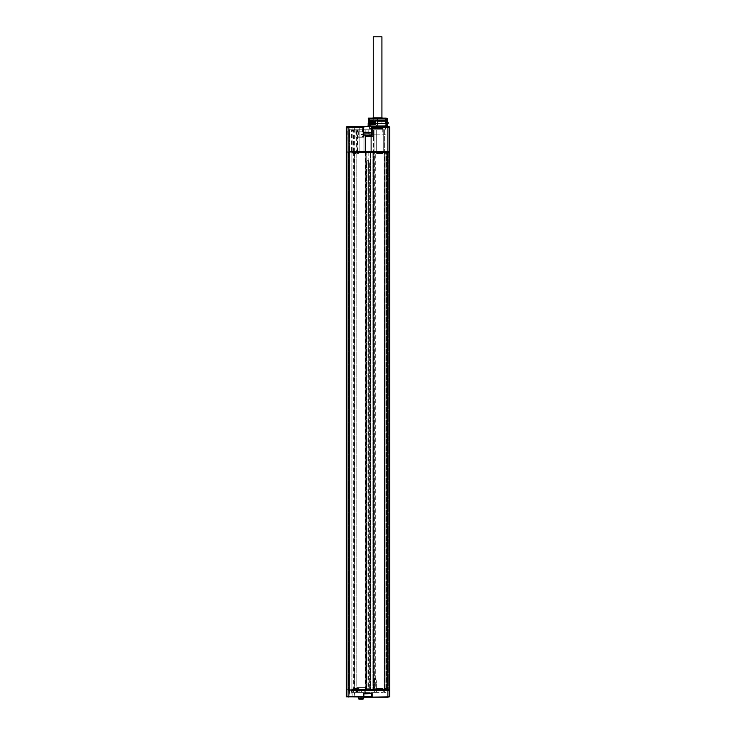<?xml version="1.0" encoding="UTF-8"?>
<svg xmlns="http://www.w3.org/2000/svg" width="736" height="736" viewBox="0 0 736 736"><rect width="100%" height="100%" fill="white"/><g stroke="black" fill="none" stroke-linecap="round" stroke-linejoin="round"><path stroke-width="0.55" stroke-dasharray="3.68 2.76" d="M353.032 690.12L388.286 690.331L353.225 689.991M353.547 690.331L353.547 692.374L349.057 692.374L349.057 690.331L361.413 690.331L349.057 690.331L349.057 692.374L352.204 692.374L352.204 689.991L387.348 689.991L351.928 689.991M353.584 690.331L387.348 689.991L351.928 690.12M347.898 689.991L353.032 690.331M386.198 689.991L387.366 689.641L386.198 689.641L386.198 152.269L386.198 689.641L386.198 152.269L388.286 152.269L385.857 152.269L386.198 689.641M388.286 690.331L388.286 689.641M348.11 697.148L363.529 697.148L346.334 696.808L348.846 696.808L348.11 696.808L348.11 127.705L349.02 127.705L348.79 126.344L355.065 126.344L348.79 126.344L349.471 130.438L349.471 693.054L348.79 697.148L349.471 693.054L351.928 693.054L349.471 693.054L348.79 697.148L352.332 697.148L348.79 697.148L349.471 693.054L349.471 152.269L351.928 152.269L351.928 689.641L346.334 689.641L346.334 127.705L346.334 696.808L346.334 127.705L348.11 127.705L348.11 696.808L348.11 690.331L389.666 690.331L389.326 697.148L387.89 697.148L387.89 690.331M354.384 152.269L351.928 152.269L351.928 689.641L354.384 689.641L354.384 152.269L354.384 689.641M346.674 697.148L346.334 689.641L389.666 689.641L387.67 689.641L389.666 689.641L389.666 152.269L346.334 152.269L349.471 152.269L349.471 130.438L354.384 130.438L349.471 130.438L349.471 693.054L349.471 130.438L349.02 127.705L346.334 127.705A1.362 1.362 0 0 1 347.696 126.344L347.696 126.344A1.362 1.362 0 0 0 346.334 127.705A1.362 1.362 90 0 1 347.696 126.344A1.362 1.362 0 0 0 346.334 127.705L363.529 127.705L363.529 135.35L372.131 135.35L371.79 126.684L371.79 135.01L363.529 135.35M387.67 689.641L387.366 152.269L388.682 152.269L387.67 152.269L387.67 689.641M384.818 689.641L385.857 689.641L384.468 689.641L384.818 152.269L384.128 152.269L385.857 152.269L384.818 152.269L384.818 689.641M384.468 689.641L375.286 689.641L384.468 689.641L384.468 152.269L384.468 689.641M375.286 689.641L370.778 689.641L375.286 689.641L374.937 152.269L384.128 152.269L375.286 152.269L375.286 689.641M370.778 689.641L370.778 152.269L370.088 152.269L373.207 152.269L370.778 152.269L370.778 689.641M370.079 689.641L370.972 689.641L370.447 689.641L370.438 152.269L370.438 689.641L366.059 689.641L370.447 689.641L370.438 152.269L370.438 689.641L370.088 152.269L368.929 152.269L370.088 152.269L370.088 689.641L370.079 690.331L365.58 690.331L370.972 690.331L370.493 689.641M366.059 689.641L365.24 689.641L365.24 152.269L366.859 152.269L365.58 152.269L365.58 689.641L348.79 689.641L369.996 689.641L369.996 693.873L365.663 693.873L369.996 693.873L369.996 689.641L365.663 689.641L365.663 693.873L367.825 693.873L365.663 693.873L366.059 689.641L366.059 690.331L366.059 689.641L365.332 689.641L366.059 689.641M386.538 152.269L387.366 152.269L386.538 152.269L386.538 689.641L386.538 152.269M367.825 152.269L365.884 152.269L369.766 152.269L368.8 152.269L368.929 689.356L369.435 689.641L368.598 688.694L366.289 688.694L367.062 688.694L366.73 689.356L365.332 689.641L366.73 689.356L366.73 152.269L366.73 689.356L367.062 161.009L366.289 161.009L369.371 161.009L368.598 161.009L368.929 689.356L368.626 161.009L367.034 161.009L368.8 160.66L366.859 160.66L366.859 152.269L366.859 160.66L368.8 160.66L368.8 152.269L369.766 152.269L367.825 152.269M351.928 151.929L386.943 151.929L352.204 151.929L352.204 129.748L352.204 151.588L371.652 151.588L371.652 136.574L373.566 136.574L373.566 129.748L373.566 136.574L365.81 136.574L373.566 136.574L373.566 129.748L373.207 689.641L373.207 152.269L374.937 152.269L371.652 151.588L371.652 136.574L356.877 137.255L356.417 129.748L356.417 151.588L357.116 151.588L357.116 129.748L365.81 129.748L365.81 136.574L365.81 129.748L374.937 129.748L351.523 129.748L351.523 151.588L352.884 152.269L352.884 153.64L358.616 153.64L359.159 153.088L359.159 152.269L348.79 152.269L365.24 152.269L365.24 689.641L365.24 152.269M370.972 689.991L364.688 690.331L365.58 690.331L365.58 689.641M365.166 689.991L370.972 689.641L364.688 689.641L364.688 690.331L370.972 690.331L370.972 689.641M365.166 689.641L365.166 690.331L365.58 689.991M384.615 689.991L384.615 692.374L384.615 688.822L384.615 692.374L384.615 690.331L385.986 690.331L373.198 690.331L384.615 690.331L384.615 692.374L385.986 692.374L383.254 692.374L384.615 692.374L384.615 688.822L385.986 688.822L385.986 690.331L385.986 688.822L384.615 688.822L385.986 688.822L384.615 688.822L384.615 688.28L384.615 688.822L384.615 688.28L385.986 688.822L385.986 689.641M373.971 690.331L364.771 690.331L373.971 690.331L373.971 681.251L374.514 678.518L375.811 678.518L374.514 678.518L373.971 681.251L373.971 690.331M357.668 689.991L357.668 692.374L364.771 692.374L357.116 692.374L361.413 692.374L361.413 690.331L365.24 690.331L361.413 690.331L361.413 692.374L361.413 690.331L361.413 692.374L359.159 692.374L359.159 688.822L352.884 688.822L352.884 689.641L352.204 689.641L352.884 689.641L352.884 688.822M374.937 152.269L374.937 689.641L374.937 151.588L373.207 151.588L383.254 151.588L382.711 153.64L383.254 153.088L376.289 153.088L376.841 153.64L382.711 153.64L383.254 153.088L383.254 129.748L374.937 129.748L374.937 689.641L374.937 152.269L373.207 152.269L373.198 689.641L373.207 152.269L374.937 152.269L374.937 129.748L374.937 151.929M374.596 152.269L373.557 152.269L374.596 152.269L374.596 689.641L374.596 152.269M355.847 129.748L355.847 137.255L373.207 136.574L373.207 152.269M374.928 689.641L374.928 692.374L374.928 690.331L374.928 692.374L383.254 692.374L374.247 692.374L374.928 692.374L374.928 689.991M374.247 692.374L374.247 690.331L374.247 692.374M376.289 689.991L376.289 692.374L376.289 688.822L376.289 692.374L376.289 688.822L376.841 688.28L382.711 688.28L383.254 688.822L382.711 688.28L383.254 688.822L376.289 688.822L383.254 688.822L383.254 692.374L383.254 689.991M376.363 692.374L374.155 692.374L374.155 690.331L374.155 692.374L376.363 692.374L376.363 681.251L375.811 678.518L374.514 678.518L373.971 689.641L373.971 681.251L374.514 678.518L375.811 678.518L376.363 692.374M385.986 689.991L385.986 692.374L385.986 688.822L384.615 688.28L384.615 689.641M385.986 692.374L385.986 690.331L385.986 692.374M384.615 692.374L384.615 690.331L384.615 692.374M383.254 689.641L383.254 692.374L383.254 688.822L382.711 688.28L376.841 688.28L376.289 689.641M373.207 151.929L357.668 151.929M376.289 152.269L376.289 129.748L376.289 153.088L376.841 153.64L382.711 153.64L376.841 153.64L382.711 153.64L383.254 153.088L383.254 129.748L383.254 151.588L384.615 151.588L383.254 151.588L383.254 129.748L385.986 129.748L368.175 129.748L385.986 129.748L374.937 129.748L374.937 151.588L376.289 151.588L376.841 153.64L376.289 153.088L383.254 153.088L383.254 152.269M351.523 129.748L349.057 129.748L349.057 151.588L349.057 129.748L357.116 129.748L357.116 151.588L349.057 151.588L349.057 152.269L349.057 151.588L351.523 151.588L351.523 152.269L349.057 152.269L351.523 152.269M351.928 151.791L387.348 151.929M367.825 151.588L370.153 151.588L367.825 151.588M385.986 152.269L385.986 153.088L384.615 153.64L385.986 153.088L385.986 129.748L385.986 151.588L385.986 129.748L385.986 151.588L385.986 134.118L368.175 134.118L385.986 134.118L385.986 151.588L384.615 151.588L385.986 151.588L385.986 153.088L384.615 153.088L385.986 153.088L384.615 153.088L384.615 153.64L384.615 153.088L384.615 153.64L385.986 153.088L384.615 153.64L384.615 153.088L385.986 153.088L385.986 151.929M383.254 151.929L376.289 151.929M356.417 152.269L357.668 152.269L355.212 151.588L357.668 151.588L357.668 129.748L356.417 129.748M387.89 126.344L388.304 126.344A1.362 1.362 -90 0 1 389.666 127.705L389.666 151.588L352.792 151.929M352.976 151.929L355.746 151.929L353.032 151.791M387.486 151.588L386.943 151.588L387.486 151.791M353.032 151.588L346.334 151.588L348.11 151.929L347.696 126.344A1.362 1.362 90 0 0 346.334 127.705M351.928 151.588L351.928 152.269M354.384 151.588L354.384 130.438L354.384 151.588M351.928 690.331L351.928 693.054L354.384 693.054L351.928 693.054L352.323 697.148L355.065 697.148L352.323 697.148L351.928 689.641M387.89 697.148L372.131 697.148L372.131 693.533L363.529 693.533L363.667 697.148L358.34 697.148L363.667 697.148L358.34 697.148L363.667 697.148L363.667 698.179L358.34 698.179L363.667 698.179L358.34 698.179L358.34 697.148M372.131 697.148L371.79 693.873L363.869 693.873L363.869 696.808L363.869 693.873L371.79 693.873L363.529 693.533M389.666 696.808L371.79 696.808L372.131 693.533M371.79 696.808L363.529 697.148L363.869 693.873M348.79 152.269L348.79 689.641L348.79 152.269M353.39 152.269L353.39 689.641M356.84 152.269L356.84 689.641L356.84 152.269M354.743 152.269L354.743 689.641M367.062 161.009L367.062 688.694L366.289 688.694L369.371 688.694L368.598 688.694L368.598 161.009L369.371 161.009L369.371 688.694L370.328 689.641L369.371 688.694L369.371 161.009L366.289 161.009L366.289 688.694L365.332 689.641L366.289 688.694L366.289 161.009L367.062 161.009M367.825 135.01L371.625 135.01L367.825 135.01M354.384 693.054L355.065 697.148L354.384 693.054M359.37 699.2L362.646 699.2L359.37 699.2M362.232 699.2L362.232 697.838L362.232 699.2L362.232 697.838L362.232 699.2L361.67 699.2L361.67 697.838L362.232 697.838L361.321 697.838L361.67 699.2L362.232 699.2L362.011 697.838L362.232 699.2L359.775 699.2L360.686 699.2L359.775 699.2L359.775 697.838L361.348 697.838L360.336 697.838L360.336 699.2L360.336 697.838L359.775 697.838L359.775 699.2M361.339 699.2L360.336 699.2L360.336 697.838L360.668 699.2L361.348 699.2L361.348 697.838L360.668 697.838L360.668 699.2L360.668 697.838L361.348 697.838L361.321 699.2M362.011 699.2L362.011 697.838L362.011 699.2M361.67 697.838L361.67 699.2L361.67 697.838M360.668 699.2L360.668 697.838L360.336 699.2M359.996 697.838L359.996 699.2L359.996 697.838M362.673 126.344L359.26 126.344L362.673 126.344L360.962 126.344L362.673 126.344L362.673 131.79L359.26 131.79L363.492 131.79L358.441 131.79L362.673 131.79L362.673 126.344M387.624 126.344L369.536 126.344M360.962 126.344L359.26 126.344L360.962 126.344M387.624 119.002L386.28 119.002A0.856 0.736 -90 0 0 385.535 118.146L385.535 118.836C387.164 118.836 387.164 118.836 385.535 118.836L385.682 118.146L377.596 118.146L377.596 123.611C377.421 125.286 376.51 126.196 374.863 126.344L387.311 126.344L386.28 123.611L386.28 119.002L385.682 119.002L385.747 123.271L374.458 123.271L386.593 123.271L377.586 123.271L377.586 118.146L383.392 118.146L374.688 118.146M387.311 126.344L367.558 126.344M388.304 126.344A1.362 1.362 -90 0 1 389.666 127.705L372.131 127.705L372.131 126.344L363.869 126.684L363.869 135.01L371.79 135.01L363.869 135.01L363.869 126.684L363.869 135.01M363.869 127.705L363.869 126.684M348.79 126.344L349.471 130.438L348.79 126.344M352.332 126.344L351.928 130.438L352.323 126.344M355.065 126.344L354.384 130.438L355.065 126.344M368.957 132.232L368.957 133.271L368.957 132.232L368.957 133.271L368.957 132.232L368.957 133.271L368.957 132.232L368.957 133.271L368.957 132.232L367.825 132.232L370.935 132.232L364.725 132.232L368.957 132.232L367.825 132.232L367.825 133.271L370.254 133.271L365.406 133.271L367.825 133.271L367.825 132.232L365.406 132.232L365.406 133.271L366.703 133.271L365.406 133.271L365.406 132.232L366.703 132.232L366.703 133.271L366.703 132.232L366.703 133.271L366.703 132.232L365.406 132.232M370.254 132.232L370.254 133.271L370.254 132.232M367.825 132.232L366.703 132.232L367.825 132.232L367.825 133.271L367.825 132.232M366.703 132.232L366.703 133.271L366.703 132.232M360.962 134.532L363.492 134.532L360.962 134.532M360.962 131.79L363.492 131.79L360.962 131.79M387.624 124.292L386.575 124.292L386.86 123.271L385.682 123.271L386.317 125.93L376.298 125.93L386.556 125.93L376.298 125.93L377.596 123.611L377.596 119.002L368.902 119.002L369.49 119.002L369.49 123.271L370.696 123.271L369.435 123.271L369.49 119.002L377.586 119.002M375.415 123.271L375.562 121.771L374.394 121.771L374.458 121.274L371.708 121.274L371.708 123.271L368.442 123.271L371.708 123.271L371.708 121.219L368.442 121.219M374.458 123.271L370.64 123.271L371.533 123.271L370.64 123.271L370.64 124.292L375.553 124.292L375.562 123.271L374.366 123.271L374.458 121.219L386.593 121.219L386.501 123.271L386.501 121.771L388.139 123.271L386.575 123.271L386.593 121.219L385.682 121.219M385.682 123.271L386.501 123.271L386.501 121.771L387.154 121.79M371.358 121.771L375.562 121.771L375.553 124.292L375.415 121.771L370.19 121.771L370.696 121.771L370.696 123.271L374.017 123.271L370.705 123.271L371.579 121.771L370.696 121.771L374.394 121.477M368.902 123.271L368.175 123.271M369.435 123.611L370.153 125.93L369.435 123.611L368.902 123.611L369.435 123.611M370.153 125.93L368.175 125.93L370.153 125.93M370.594 126.344L368.902 123.611L369.122 120.538L386.05 120.538L369.122 120.538M385.682 118.146L385.682 118.836L369.638 118.146L368.902 119.002M368.239 118.146L369.638 118.146L369.638 118.836L377.586 118.846M377.596 118.146L377.596 118.836L368.239 118.836M369.638 118.146A0.856 0.736 -90 0 0 368.911 118.836L377.596 118.836M369.739 118.836L385.434 118.836L369.739 118.836L368.902 119.122L368.902 120.538L386.805 120.538L368.377 120.538M375.415 124.292L370.19 124.292L370.19 121.771L370.696 121.771M369.619 125.93L367.899 125.93M385.535 118.836L386.943 119.002L385.682 119.002M377.586 118.146L372.057 118.146L383.116 118.146L377.586 118.146L377.586 118.836L383.116 118.836L377.586 118.836M387.154 122.93L386.575 124.292L387.154 124.292L386.796 121.771L387.624 121.771M368.902 121.219L377.586 121.219M370.705 122.792L373.925 122.792L374.274 121.771M373.925 123.271L373.925 122.792M374.136 122.93L371.1 122.93L374.136 122.93M374.458 121.771L374.458 121.274M380.494 118.836L371.79 118.836L380.494 118.836M382.775 117.806L372.398 117.806M373.216 123.473L377.586 123.473L373.216 123.473L373.216 117.806L381.956 117.806L381.92 123.473L373.253 123.473L381.92 123.473L381.956 117.806M371.79 123.473L383.392 123.473M383.732 123.814L371.312 123.473L383.87 123.473M383.53 123.814L371.652 123.814M371.312 123.473L383.87 123.676L371.45 123.814M377.586 123.473L385.508 123.473L377.586 123.473M377.586 120.538L385.646 120.538L385.646 128.45L377.586 128.45L385.646 128.45M377.586 128.45L369.536 128.45L377.586 128.45M371.312 128.45L383.87 128.45M383.732 128.11L371.45 128.11M383.53 128.11L371.652 128.11L383.392 128.45M371.79 128.45L383.392 128.248L371.652 128.11M377.586 134.118L372.913 134.118L377.586 134.118M384.615 129.748L384.615 151.588L384.615 129.748M376.289 129.748L376.289 151.588L376.289 129.748M353.547 151.588L353.547 129.748M352.204 152.269L352.884 152.269L352.884 153.64L358.616 153.64L359.159 153.088L359.159 129.748L362.094 129.748L362.094 136.574L364.007 136.574L364.007 137.255L356.877 137.255M358.138 129.748L358.138 137.255L359.159 137.255L359.159 151.929M355.847 137.255L358.138 137.255M371.652 151.588L371.652 136.574L371.652 151.588M356.877 129.748L362.094 129.748L362.094 136.574L364.007 136.574L364.007 151.588L364.007 136.574L364.007 151.588L364.007 137.255L359.159 137.255L359.159 129.748L362.094 129.748L362.094 136.574L364.007 136.574L362.094 136.574L362.094 129.748L357.668 129.748M352.884 153.088L359.159 153.088M364.771 692.374L373.971 692.374L364.771 692.374L364.771 690.331L364.771 692.374M357.668 692.374L356.417 692.374L357.116 692.374L357.116 687.599L365.24 687.599L357.116 687.599L357.116 692.374L357.116 688.822L358.892 688.822L358.892 692.374L358.892 688.822M356.417 692.374L356.417 689.641L355.212 689.641L357.668 689.641L356.417 689.641M357.411 692.374L358.892 692.374L357.116 692.374L357.116 688.822L358.892 688.28L355.856 688.822L355.856 692.374L357.411 692.374L357.678 688.28M356.601 688.28L355.856 688.822L357.411 688.822M353.547 692.374L355.856 692.374M351.523 692.374L351.523 689.641L349.057 689.641L351.523 689.641M349.057 690.331L349.057 689.641L349.057 690.331M352.204 689.641L352.204 692.374L359.159 692.374L359.159 688.822L358.616 688.28L359.159 688.822M361.008 692.374L356.776 692.374L361.008 692.374M352.884 688.28L358.616 688.28L352.884 688.28M361.008 687.599L365.24 687.599L361.008 687.599M376.363 689.641L376.363 681.251L376.363 689.641L373.971 689.641L376.363 689.641M376.363 681.251L375.811 678.518L376.363 681.251M385.434 688.28L385.986 688.822L384.615 688.28L385.434 688.28M376.841 688.28L376.289 688.822L376.841 688.28L382.711 688.28L376.841 688.28M389.666 152.269L389.666 689.641L389.666 152.269M373.253 36.8L381.92 36.8M373.253 117.806L373.253 123.473M385.857 689.641L385.857 152.269L385.857 689.641M384.128 152.269L384.128 689.641L384.128 152.269M373.557 689.641L373.557 152.269L373.557 689.641M386.943 151.588L348.11 151.588M372.867 152.269L372.867 689.641L372.867 152.269M387.89 151.588L387.89 127.705M372.131 135.35L371.79 127.705M371.625 135.01L371.625 132.931L364.035 132.931L371.625 132.931L364.035 132.931L364.725 132.232M369.573 118.846L369.325 118.229L369.573 118.846M377.596 118.229L377.596 118.846M369.693 125.994L367.899 125.994M385.857 118.229L385.6 118.846M385.682 120.198L368.377 120.198M368.902 120.198L377.586 120.198M385.747 123.611L386.28 123.611M387.366 152.269L387.366 689.641L387.366 152.269M388.682 152.269L388.682 689.641L388.682 152.269M387.89 689.641L387.89 152.269M348.11 689.641L348.11 152.269M370.153 135.01L370.153 151.588L370.153 135.01M365.507 135.01L365.507 151.588L365.507 135.01M361.836 697.838L361.836 699.2L361.836 697.838M360.171 697.838L360.171 699.2L360.171 697.838M364.035 135.01L364.035 132.931M371.625 132.931L370.935 132.232M359.26 126.344L359.26 131.79L359.26 126.344M363.492 134.532L363.492 131.79L363.492 134.532M358.441 134.532L358.441 131.79L358.441 134.532M386.05 120.538L386.943 121.422L386.768 118.836M387.007 124.292L387.007 122.93M385.434 118.836C386.704 119.425 387.154 119.885 386.805 120.198L386.805 120.538M371.79 118.836L371.79 118.146M383.392 118.836L383.392 118.146M383.116 118.146L383.116 118.836M372.057 118.146L372.057 118.836M385.508 120.538L385.508 123.473M369.674 120.538L369.674 123.473M369.536 120.538L369.536 128.45M382.26 128.45L382.26 134.118M368.175 134.118L368.175 129.748M372.913 128.45L372.913 134.118M365.24 690.331L365.24 687.599L365.24 690.331M356.776 692.374L356.776 687.599"/><path stroke-width="1.1" d="M353.105 690.331L387.486 690.331M351.928 690.12L387.486 690.12M352.976 689.991L353.584 690.331M388.286 689.641L388.286 690.331M387.89 690.331L389.666 690.331L389.666 696.808L387.89 697.148L387.89 690.331L353.17 689.991M387.89 689.641L387.89 152.269L389.666 152.269L389.666 689.641L351.928 689.641L351.928 690.331M359.775 699.2L362.646 699.2A1.021 1.021 0 0 0 363.667 698.179L363.667 697.148L372.131 697.148L346.334 696.808L346.334 127.705A1.362 1.362 90 0 1 347.696 126.344L388.304 126.344A1.362 1.362 0 0 1 389.666 127.705L389.666 151.588L353.225 151.929M387.89 152.269L351.928 152.269L351.928 151.588M354.384 689.641L351.928 689.641M354.384 152.269L351.928 152.269M365.24 152.269L359.159 151.929M352.673 151.588L351.928 151.929L353.584 151.929L351.928 151.791M387.486 151.588L353.584 151.929M387.89 697.148L372.131 697.148L371.79 693.873L371.79 696.808L363.869 696.808L363.869 693.873L372.131 693.533L372.131 697.148L389.666 696.808M363.529 697.148L363.869 693.873M358.34 697.148L358.34 698.179A1.021 1.021 0 0 0 359.37 699.2A1.021 1.021 0 0 1 358.34 698.179L363.667 698.179A1.021 1.021 0 0 1 362.646 699.2L362.232 699.2M346.334 127.705L348.11 127.705L348.11 126.344L371.79 126.684L371.79 135.01L363.869 135.01L363.529 126.344L369.536 126.344M371.79 127.705L372.131 135.35L372.131 126.344L372.131 127.705L387.89 127.705L387.89 126.344L374.992 126.334M369.693 125.994L387.624 126.344L387.154 124.292L387.624 119.002L386.768 118.146M372.131 135.35L363.869 135.01M365.406 132.232L368.957 132.232M376.105 126.04L386.593 125.994M374.863 126.344C376.501 126.196 377.412 125.286 377.586 123.611L385.747 123.271L386.317 125.93M377.586 123.648L377.586 118.229M385.682 118.165A0.856 0.736 90 0 1 386.28 119.002L386.28 123.611L387.311 126.344M385.535 118.836L385.682 123.271M374.293 121.771L373.925 123.271L375.415 123.271M375.415 124.292L375.415 121.771L370.19 121.771L370.19 124.292L375.415 124.292L370.64 124.292L370.696 121.771M368.175 125.93L368.175 123.271L368.902 123.271M374.688 118.146L369.638 118.146A0.856 0.736 90 0 0 368.902 119.002L368.902 123.611L370.594 126.344M385.682 118.146L385.682 118.836L377.586 118.836L377.586 118.146L385.535 118.146M368.902 119.122L368.902 119.002A0.856 0.736 -90 0 1 368.911 118.836L368.239 118.836L368.239 118.146L369.49 118.146M368.902 120.198L368.377 120.198L368.902 121.219M367.899 125.994L369.619 125.93M387.154 121.79L388.139 122.792L388.139 123.271L387.154 122.93M388.139 122.792L388.139 123.271M377.586 121.219L385.682 121.219M374.458 123.271L374.458 121.771M373.925 123.271L370.705 123.271L371.395 121.771M373.925 122.838L370.705 122.838M385.682 120.538L377.586 120.538M372.057 118.146L383.116 118.146M373.253 117.806L373.253 36.8L381.92 36.8L381.92 117.806L373.216 117.806M363.529 693.533L372.131 693.533M363.869 696.808L346.334 696.808M363.529 135.35L363.529 127.705L348.11 127.705L348.11 126.344L348.11 697.148M387.89 151.588L387.89 127.705L389.666 127.705M386.943 151.588L353.584 151.588M387.89 126.344L387.89 127.705M363.529 126.344L363.869 127.705M364.035 135.01L364.035 132.931L371.625 132.931L370.935 132.232M385.747 123.611L386.28 123.611M387.624 119.002L385.682 119.002M368.902 119.002L377.586 119.002M377.586 120.198L385.682 120.198M371.625 135.01L371.625 132.931M364.035 132.931L364.725 132.232M387.283 121.771L388.304 122.792M368.442 123.271L368.442 121.219M368.377 120.198C368.018 119.885 368.478 119.425 369.739 118.836"/></g></svg>
